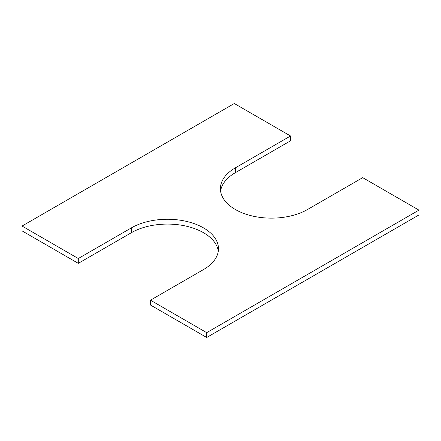 <?xml version="1.0" encoding="UTF-8"?>
<svg xmlns="http://www.w3.org/2000/svg" width="441" height="441" viewBox="0 0 441 441"><rect width="100%" height="100%" fill="white"/><g stroke="black" fill="none" stroke-linecap="round" stroke-linejoin="round"><path stroke-width="0.66" d="M22.05 226.051L78.294 258.525L78.294 263.349L22.05 230.875L22.05 226.051L234.298 103.514L290.542 135.988L290.542 140.811L235.356 172.674A51.029 29.459 0 0 0 220.583 191.091M218.295 251.133A51.029 29.459 0 0 0 185.016 225.891A51.029 29.459 0 0 0 131.357 232.716L78.294 263.349M150.458 300.189L206.702 332.663L206.702 337.486L150.458 305.012L150.458 300.189L203.522 269.556A51.029 29.459 0 0 0 218.466 248.724A51.029 29.459 0 0 0 186.967 221.503A51.029 29.459 0 0 0 131.357 227.892L78.294 258.525M206.702 337.486L418.95 214.949L418.95 210.125L206.702 332.663M290.542 135.988L235.356 167.845A51.029 29.459 0 0 0 220.412 188.676A51.029 29.459 0 0 0 251.91 215.897A51.029 29.459 0 0 0 307.52 209.508L362.706 177.651L418.95 210.125M131.357 227.892L131.357 232.716M235.356 167.845L235.356 172.674"/></g></svg>
